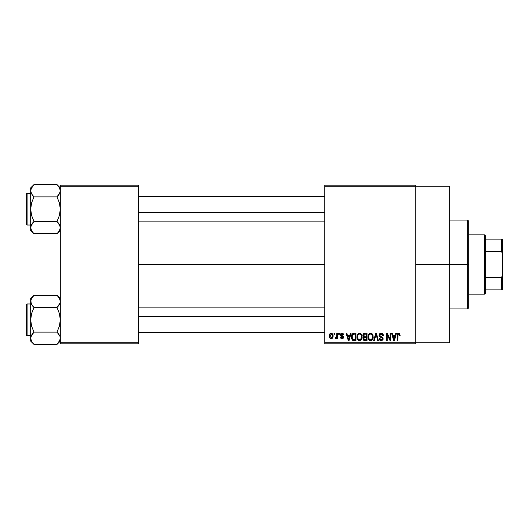 <?xml version="1.0" encoding="UTF-8"?>
<svg xmlns="http://www.w3.org/2000/svg" width="529" height="529" viewBox="0 0 529 529"><rect width="100%" height="100%" fill="white"/><g stroke="black" fill="none" stroke-linecap="round" stroke-linejoin="round"><path stroke-width="0.79" d="M415.794 264.5L449.65 264.5L449.65 186.208L449.65 264.5L415.794 264.5M138.598 264.5L324.806 264.5L138.598 264.5M324.806 185.15L415.794 185.15L324.806 185.15L324.806 186.208L415.794 186.208L415.794 342.792L324.806 342.792L324.806 185.15M415.794 186.208L324.806 186.208L324.806 343.85L324.806 342.792L415.794 342.792L415.794 343.85L324.806 343.85L415.794 343.85L415.794 185.15L415.794 186.208L449.65 186.208M334.037 333.27L334.037 334.328L334.712 334.328L334.712 333.27L334.037 333.27L334.712 333.27L334.037 333.27L334.037 334.328L334.712 334.328L334.712 333.27L334.712 334.328L334.037 334.328L334.037 333.27M338.659 333.27L338.659 334.328L339.327 334.328L339.327 333.27L338.659 333.27L339.327 333.27L338.659 333.27L338.659 334.328L339.327 334.328L339.327 333.27L339.327 334.328L338.659 334.328L338.659 333.27M350.357 333.27L349.775 335.485L347.447 335.485L346.865 333.27L346.158 333.27L348.307 340.676L349.014 340.676L351.064 333.27L350.357 333.27L351.064 333.27L350.357 333.27L349.775 335.485L347.447 335.485L346.865 333.27L346.158 333.27L348.307 340.676L349.014 340.676L351.064 333.27L349.014 340.676L348.307 340.676L346.158 333.27L346.865 333.27M361.459 334.335L359.528 333.171L357.597 334.308L356.93 336.966C356.817 339.016 357.677 340.286 359.522 340.775C361.406 340.273 362.272 338.977 362.127 336.874L361.102 333.865L358.946 333.25L357.28 334.923L357.049 338.243L358.596 340.557L359.852 340.749L361.009 340.187L362.101 337.528L361.571 334.526M372.522 334.335L370.591 333.171L368.66 334.308L367.992 336.966C367.873 339.016 368.739 340.286 370.584 340.775C372.462 340.273 373.335 338.977 373.183 336.874L372.165 333.865L370.009 333.25L368.343 334.923L368.111 338.243L369.652 340.557L370.908 340.749L372.066 340.187L373.163 337.528L372.634 334.526M381.151 333.171L379.624 333.773L379.055 335.32L379.624 336.788L382.407 338.13L382.348 339.373L381.495 339.889L380.43 339.664L379.921 338.461L379.247 338.56L379.769 340.127L381.27 340.775L382.91 339.876L383.075 338.018L382.421 337.138L380.04 336.127L379.815 334.791L381.422 334.07L382.275 334.546L382.705 335.77L383.38 335.677L382.811 333.911L381.151 333.171C379.829 333.263 379.128 333.984 379.055 335.32L380.073 337.085L382.302 337.965L382.513 338.719L381.25 339.909L379.921 338.461L379.247 338.56C379.286 339.909 379.967 340.643 381.27 340.775L383.188 338.745L379.723 335.307L381.092 334.037L382.705 335.77L383.38 335.677C383.353 334.163 382.606 333.33 381.151 333.171M395.758 333.27L395.176 335.485L392.842 335.485L392.26 333.27L391.559 333.27L393.708 340.676L394.416 340.676L396.459 333.27L395.758 333.27L396.459 333.27L395.758 333.27L395.176 335.485L392.842 335.485L392.26 333.27L391.559 333.27L393.708 340.676L394.416 340.676L396.459 333.27L394.416 340.676L393.708 340.676L391.559 333.27L392.26 333.27M399.712 333.7L398.456 333.184L397.372 334.03L397.134 340.676L397.808 340.676L398.006 334.374L398.978 334.13L399.441 335.578L400.116 335.485L399.779 333.792L398.661 333.171C397.477 333.475 396.968 334.302 397.134 335.651L397.134 340.676L397.808 340.676L397.907 334.599L398.628 334.037L399.441 335.578L400.116 335.485L399.712 333.7L398.661 333.171M390.111 333.27L390.111 339.195L387.281 333.27L386.554 333.27L386.554 340.676L387.228 340.676L387.228 334.738L390.071 340.676L390.786 340.676L390.786 333.27L390.111 333.27L390.786 333.27L390.111 333.27L390.111 339.195L387.281 333.27L386.554 333.27L386.554 340.676L387.228 340.676L387.228 334.738L390.071 340.676L390.786 340.676L390.786 333.27L390.786 340.676L390.071 340.676M375.749 333.27L373.633 340.676L374.34 340.676L376.119 334.136L377.706 340.676L378.4 340.676L376.41 333.27L375.749 333.27L376.41 333.27L375.749 333.27L373.633 340.676L374.34 340.676L376.119 334.136L377.706 340.676L378.4 340.676L376.41 333.27L378.4 340.676L377.706 340.676L376.119 334.136L374.34 340.676L373.633 340.676L375.749 333.27M364.944 333.27L363.714 333.561L363.006 334.599L362.934 335.981L363.813 337.264L363.178 338.157L363.205 339.545L364.203 340.583L367.027 340.676L367.027 333.27L364.944 333.27C363.588 333.33 362.907 334.05 362.894 335.446L363.813 337.264L363.086 338.811L364.937 340.676L367.027 340.676L367.027 333.27L367.027 340.676L364.937 340.676M351.964 334.467L353.994 333.27L352.499 333.739L351.673 335.201L351.514 338.031L352.215 339.929L353.279 340.61L355.971 340.676L355.971 333.27L353.994 333.27C352.122 333.66 351.269 334.91 351.448 337.013L353.015 340.537L355.971 340.676L355.971 333.27L355.971 340.676M342.012 333.171L340.808 333.667L340.385 334.917L340.835 336.113L342.838 337.079L342.17 337.978L341.159 337.118L340.484 337.211L340.927 338.335L342.045 338.752L343.149 338.335L343.533 336.9L343.063 336.087L341.231 335.267L341.126 334.44L342.17 333.958L342.984 335.002L343.658 334.903L343.195 333.673L342.184 333.177M336.735 333.27L336.609 337.165L336.166 337.747L335.485 337.694L335.287 338.461L336.094 338.725L336.735 337.8L336.735 338.659L337.403 338.659L337.403 333.27L336.735 333.27L337.403 333.27L336.735 333.27L336.609 337.165L335.485 337.694L335.287 338.461L335.928 338.752L336.735 337.8L336.735 338.659L337.403 338.659L337.403 333.27L337.403 338.659L336.735 338.659M331.2 333.171L329.944 333.766L329.329 335.783L329.706 337.813L331.2 338.752L332.708 337.793L333.078 335.961L332.708 334.136L331.2 333.171C329.825 333.528 329.197 334.473 329.329 336.021C329.23 337.509 329.858 338.421 331.2 338.752C332.569 338.415 333.191 337.482 333.078 335.961C333.191 334.447 332.562 333.521 331.2 333.171M60.306 343.85L138.598 343.85L138.598 342.792L60.306 342.792L60.306 186.208L138.598 186.208L138.598 342.792L138.598 185.15L60.306 185.15L138.598 185.15L138.598 186.208L60.306 186.208L60.306 185.15L60.306 342.792L138.598 342.792L138.598 343.85L60.306 343.85L60.306 342.792L60.306 343.85M449.65 342.792L449.65 264.5L449.65 342.792L415.794 342.792M400.116 335.485L399.435 335.34M399.388 334.923L399.223 334.394M398.628 334.037L397.907 334.599L397.808 335.591L397.907 334.599L398.628 334.037M398 334.381L397.874 334.718M397.808 340.676L397.134 340.676L397.134 335.651M397.253 334.414L397.372 334.024M397.577 333.673L398.053 333.296M398.059 333.296L398.449 333.184M393.913 339.466L393.073 336.345L394.945 336.345L394.006 339.902L393.629 338.381L393.96 339.684M393.735 338.758L393.073 336.345L394.945 336.345L394.006 339.902M387.228 340.676L386.554 340.676L386.554 333.27L387.281 333.27M381.621 333.217L382.07 333.349M382.758 333.845L383.016 334.196M383.247 334.745L383.333 335.141M383.38 335.677L382.665 335.446M381.257 334.05L380.827 334.057M380.437 334.156L379.756 335.598M381.753 336.821L382.275 337.052M382.917 337.674L383.075 338.011M383.161 339.135L382.91 339.876M383.062 339.545L382.685 340.187M380.45 340.623L380.08 340.418M379.379 339.393L379.28 338.983M379.26 338.772L379.954 338.739M380.106 339.261L380.358 339.605M380.43 339.664L380.959 339.882M381.779 339.83L382.163 339.605M382.348 339.373L382.493 338.963L382.348 339.373M382.513 338.838L382.077 337.78M382.513 338.719L382.302 337.965L381.237 337.469L382.302 337.965L382.513 338.719L382.361 338.044M379.842 336.953L379.293 336.365M379.293 336.358L379.108 335.855M379.068 335.591L379.062 335.108M379.372 334.11L379.934 333.501M380.318 333.31L380.728 333.204M382.097 336.96L381.753 336.828M372.806 334.87L373.031 335.531M373.183 336.874L373.176 337.204M373.163 337.528L373.084 338.15M372.952 338.705L372.833 339.049M371.814 340.392L371.47 340.583M369.652 340.557L369.163 340.226M367.999 336.616L368.131 335.598M369.473 333.482L370.287 333.191M371.451 333.349L370.591 333.171M371.708 333.488L372.158 333.859M368.31 338.944L368.541 339.446M370.161 339.849L368.951 338.659L370.042 339.81M369.883 334.202L370.472 334.044M372.297 335.439L371.669 334.467L370.591 334.037C371.966 334.401 372.601 335.34 372.515 336.861L371.722 339.446L372.515 336.861C372.667 338.494 372.019 339.506 370.578 339.909L368.951 338.659L368.667 336.986C368.541 335.406 369.182 334.427 370.591 334.037L371.523 334.348M371.53 339.611L370.703 339.902M368.667 336.986L368.733 337.839L368.667 336.986M368.892 335.426L369.044 335.075M372.515 336.861L372.495 336.391L372.515 336.861M363.8 340.378L363.363 339.882M363.205 339.545L363.112 339.182M363.813 337.264L362.901 335.227M362.92 335.009L363.006 334.606M362.934 335.981L363.092 336.497M363.595 335.075L364.23 334.229L363.588 335.717L364.23 334.229L366.359 334.136L366.359 336.735L365.03 336.735L363.595 335.069M364.911 339.803L363.76 338.692L364.388 337.667L365.096 337.601L366.359 337.601L366.359 339.81L364.884 339.803M364.388 337.667L365.096 337.601L364.388 337.667L363.78 338.957L363.985 337.932M363.892 338.064L363.767 338.534M365.096 337.601L366.359 337.601L366.359 339.81L365.182 339.81M361.743 334.87L361.968 335.531M362.127 336.874L362.12 337.204M362.101 337.542L362.021 338.15M361.889 338.705L361.77 339.049M360.752 340.392L360.408 340.583M358.589 340.557L358.1 340.226M356.936 336.616L357.068 335.598M358.411 333.482L359.224 333.191M360.388 333.349L359.528 333.171M360.646 333.488L361.095 333.859M360.467 339.611L359.522 339.909L357.888 338.659L357.604 336.986C357.478 335.406 358.126 334.427 359.535 334.037C360.904 334.401 361.545 335.34 361.452 336.861L360.659 339.446L361.452 336.861C361.605 338.494 360.963 339.506 359.522 339.909L357.888 338.659L358.318 339.354L359.766 339.889M358.821 334.202L359.409 334.044M357.604 336.986L357.796 335.531L357.604 336.986M357.829 335.426L357.981 335.075M361.452 336.861L361.433 336.391L361.452 336.861M361.241 335.439L361.433 336.391M354.08 340.676L353.015 340.537L354.08 340.676M352.565 340.286L351.62 338.606M351.514 338.031L351.454 337.271M351.468 336.431L351.673 335.201M351.778 334.89L351.93 334.533M352.294 338.5L352.169 337.859M352.817 334.52L352.122 337.026L352.393 335.214L354.086 334.136L355.296 334.136L355.296 339.81L353.141 339.664L352.122 337.026L352.294 335.518M352.393 335.214L352.936 334.421M353.689 334.156L355.296 334.136L355.296 339.81L354.106 339.81M352.605 339.168L352.354 338.672M352.135 336.563L352.155 337.767M352.638 334.731L353.094 334.321M348.333 338.758L347.672 336.345L349.55 336.345L348.611 339.902L347.672 336.345L349.55 336.345L348.479 339.334M348.743 339.201L348.671 339.552M343.658 334.903L342.018 333.171L340.385 334.917L342.891 337.323L342.018 337.985L341.159 337.118L340.484 337.211L342.045 338.752L343.559 337.218L341.06 334.778L341.965 333.944L342.898 334.593M342.845 333.376L343.195 333.673M341.463 334.057L342.547 334.11M341.126 334.434L341.271 335.293M341.231 335.267L341.899 335.565M342.792 335.915L343.533 336.9M343.466 337.826L343.149 338.335M340.921 338.329L340.511 337.416M340.484 337.211L341.185 337.284M341.159 337.118L342.323 337.958M342.018 337.985L342.891 337.323L341.899 336.57M342.871 337.476L342.719 336.92M336.735 337.8L335.928 338.752L335.287 338.461L335.485 337.694L336.074 337.78M335.928 338.752L335.287 338.461L335.928 338.752M336.06 337.78L335.485 337.694L336.609 337.165L336.735 336.06L336.543 337.35M336.153 337.753L336.563 337.304M332.893 334.579L333.006 335.029M333.072 335.73L333.072 336.199M332.675 337.852L332.093 338.487M330.506 338.593L329.832 338.005M329.706 337.813L329.547 337.462M329.759 334.024L329.58 334.388M330.453 333.349L330.956 333.191M329.977 338.19L330.327 338.494M332.404 335.968L331.379 337.971L330.01 336.292L331.187 333.944L332.397 335.637L332.033 337.515L332.404 335.968M330.043 336.623L330.01 336.292M332.357 335.28L332.238 334.804M332.186 334.678L332.397 335.637M394.317 338.5L394.224 338.851M371.841 334.639L372.495 336.391M364.931 334.136L366.359 334.136L366.359 336.735L365.03 336.735M363.959 336.457L363.588 335.717M353.861 339.803L353.26 339.711M348.922 338.5L348.829 338.851M467.636 264.5L467.636 308.936L467.636 264.5L449.65 264.5L467.636 264.5L467.636 220.064L467.636 264.5L468.694 264.5L467.636 264.5M468.694 307.878L468.694 264.5L468.694 307.878L467.636 308.936L449.65 308.936M468.694 221.122L468.694 264.5L468.694 221.122L467.636 220.064L449.65 220.064M57.304 184.879L33.975 184.581L30.682 187.874L33.975 184.581L57.013 184.581L59.38 187.55L60.306 190.724L60.068 192.331L57.013 196.874L33.975 196.874L57.013 196.874L59.387 193.892L57.013 196.874L59.387 202.845L60.306 209.167L59.387 215.501L57.013 221.459L60.061 225.995L60.306 227.609L59.387 230.776L57.013 233.752L59.387 230.77L57.013 233.752L33.975 233.752L31.608 230.783L30.682 227.609L30.92 226.015L33.975 221.459L31.601 215.488L30.682 209.167L31.601 202.832L33.975 196.874L31.608 193.905L30.682 190.724L30.92 192.318L30.92 189.137L33.975 184.581L31.608 187.55L33.975 184.581L31.608 187.55L30.682 190.724L30.682 230.459L30.682 227.609L31.628 230.816M33.684 233.454L57.013 233.752L60.306 230.459L57.013 233.752L59.38 230.783L60.306 227.609L59.38 224.428L57.013 221.459L33.975 221.459L57.013 221.459L58.335 222.927M30.682 190.718L30.682 227.609L31.601 224.448L33.975 221.459L32.646 222.927M27.085 225.037A0.635 0.635 0 0 1 26.45 224.402L26.45 193.931A0.635 0.635 0 0 1 27.085 193.297L30.682 193.297L27.085 193.297L27.085 225.037L30.682 225.037L27.085 225.037L27.085 193.297A0.635 0.635 0 0 0 26.45 193.931L26.45 224.402A0.635 0.635 0 0 0 27.085 225.037M60.306 190.817L60.061 189.111L60.306 190.724L59.387 193.892M30.927 225.995L31.257 225.116M30.682 190.724L30.682 187.874L30.92 192.331L31.601 193.892M31.601 230.763L33.975 233.752L30.682 230.459L30.682 227.516M33.975 221.459L32.653 222.927L33.975 221.459L31.601 215.488L30.92 212.367L30.92 205.953L31.601 202.832L33.975 196.874L31.608 193.905M57.013 196.874L58.335 195.406L57.013 196.874L59.387 202.845L60.306 209.167L59.387 215.501L57.013 221.459M60.306 187.874L57.013 184.581L59.764 188.304M60.306 190.724L60.068 189.137M60.061 192.338L59.731 193.217M59.38 193.905L58.342 195.406M138.598 212.347L324.806 212.347L138.598 212.347M324.806 316.653L138.598 316.653L324.806 316.653M484.564 234.876L485.622 235.934L485.622 239.108L485.622 235.934L484.564 234.876L468.694 234.876L484.564 234.876L484.564 294.124L468.694 294.124L484.564 294.124L484.564 234.876M485.622 293.066L484.564 294.124L485.622 293.066L485.622 289.892L485.622 293.066M485.622 251.414L485.622 277.586L485.622 239.108L485.622 251.414L501.492 251.414L502.55 253.92L502.55 275.08L501.492 277.586L485.622 277.586L485.622 289.892L485.622 277.586L501.492 277.586L501.492 289.892L502.55 289.892L502.55 275.08L502.55 289.892L501.492 289.892L501.492 277.586L502.55 275.08L502.55 239.108L485.622 239.108L501.492 239.108L501.492 251.414L501.492 239.108L502.55 239.108L502.55 253.92L501.492 251.414L485.622 251.414M485.622 289.892L501.492 289.892L485.622 289.892M26.45 194.222L26.45 195.413M26.45 222.921L26.45 224.111M31.224 230.029L30.927 229.222M59.764 225.189L60.061 225.995M33.975 196.874L32.653 195.406M31.224 193.145L30.927 192.338M60.306 338.282L59.387 341.443L57.013 344.419L59.387 341.436L57.013 344.419L33.975 344.419L31.608 341.45L30.682 338.276L30.92 336.682L33.975 332.126L31.601 326.155L30.682 319.833L31.601 313.499L33.975 307.541L31.608 304.572L30.682 301.391L30.92 302.998L30.92 299.804L33.975 295.248L31.608 298.217L33.975 295.248L31.608 298.217L30.682 301.391L30.92 339.863M33.684 344.121L57.013 344.419L60.306 341.126L57.013 344.419L60.068 339.863L60.068 336.669L60.306 338.276M31.218 303.791L30.682 298.541L33.975 295.248L57.013 295.248L33.975 295.248L30.682 298.541L30.682 338.276L31.601 335.115L33.975 332.126L57.013 332.126L33.975 332.126L31.601 335.108M27.085 335.703A0.635 0.635 0 0 1 26.45 335.069L26.45 304.598A0.635 0.635 0 0 1 27.085 303.963L30.682 303.963L27.085 303.963L27.085 335.703L30.682 335.703L27.085 335.703L27.085 303.963A0.635 0.635 0 0 0 26.45 304.598L26.45 335.069A0.635 0.635 0 0 0 27.085 335.703M57.33 295.572L59.38 298.217L60.306 301.391L60.061 299.778L60.068 302.985L57.013 307.541L59.387 304.559L57.013 307.541L33.975 307.541L57.013 307.541L59.387 313.512L60.306 319.833L59.387 326.168L57.013 332.126L59.77 335.875M59.731 303.884L58.342 306.073M30.927 336.662L31.257 335.783M30.682 338.183L30.682 341.126L33.975 344.419L31.628 341.483M31.601 341.43L30.92 339.876M33.975 332.126L32.653 333.594L33.975 332.126L31.601 326.155L30.682 319.833L31.601 313.499L33.975 307.541L31.271 303.911M31.608 335.095L32.646 333.594M57.013 307.541L58.335 306.073L57.013 307.541L59.387 313.512L60.068 316.633L60.068 323.047L59.387 326.168L57.013 332.126L59.38 335.095M60.306 301.484L60.061 303.005M60.306 298.541L57.013 295.248L59.764 298.971M60.306 301.391L60.068 299.791M59.717 335.756L59.387 335.115M26.45 304.889L26.45 306.079M26.45 333.587L26.45 334.778M57.013 332.126L58.335 333.594M59.764 335.855L60.061 336.662M33.975 307.541L32.653 306.073M31.224 303.811L30.927 303.005M138.598 196.471L324.806 196.471M138.598 221.863L324.806 221.863M324.806 332.529L138.598 332.529M324.806 307.137L138.598 307.137"/></g></svg>
